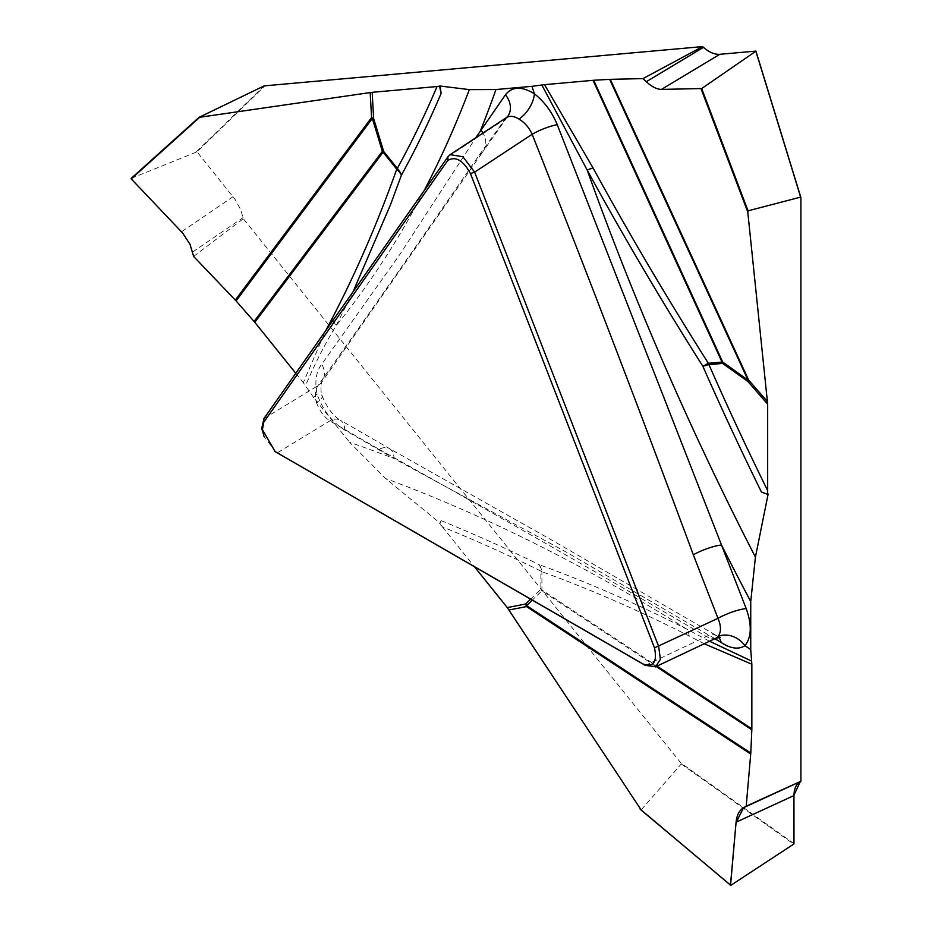 <?xml version="1.0" encoding="UTF-8"?>
<svg xmlns="http://www.w3.org/2000/svg" width="932" height="932" viewBox="0 0 932 932"><rect width="100%" height="100%" fill="white"/><g stroke="black" fill="none" stroke-linecap="round" stroke-linejoin="round"><path stroke-width="0.7" stroke-dasharray="4.66 3.5" d="M530.623 599.171L540.875 589.269L540.875 571.071A1887.684 1089.858 -120 0 0 442.42 526.883L439.613 523.621L441.092 520.615L440.207 523.271L385.627 478.535L349.64 442.316A1967.137 1135.735 60 0 1 394.015 458.556L344.7 430.083C332.13 422.219 322.891 410.197 316.962 393.98C314.597 381.211 316.193 371.262 321.773 364.156L399.735 254.622L475.798 137.761M439.613 523.621L440.207 523.271M793.971 843.611L680.873 763.005L243.334 218.705L240.759 209.84L235.085 199.378L197.025 151.846L265.061 85.686M761.432 492.003L768.143 493.983M704.243 643.756L689.132 635.985C639.538 610.751 590.457 589.327 541.911 571.712A21.774 16.007 109.9 0 0 539.267 564.71C588.069 582.43 637.383 603.994 687.187 629.38L709.567 641.239M714.926 638.7L567.157 552.583L394.015 458.556A21.774 12.57 -60 0 0 389.506 448.595L552.466 540.49L716.906 635.857A21.774 12.757 -59.3 0 1 718.77 637.418M680.873 763.005L681.269 763.995L641.181 809.873L730.816 885.342M442.42 526.883L474.446 566.738M506.158 117.793L479.269 155.015C426.938 230.985 373.173 307.875 317.998 385.65C315.214 389.762 314.701 395.401 316.472 402.542A21.774 5.86 -18.6 0 0 322.216 395.96A21.774 5.86 -18.6 0 0 316.962 393.98A1967.137 1135.735 60 0 1 313.63 397.521L349.64 442.316M313.63 397.521L303.296 382.633L325.687 330.72M295.77 373.278L303.296 382.633M193.635 256.451L243.334 218.705M316.472 402.542C319.455 410.639 323.905 416.755 329.846 420.891L379.149 449.364A21.774 12.57 -60 0 1 389.506 448.583L340.192 420.122A21.774 12.57 -60 0 1 344.7 430.083M379.149 449.364C489.661 510.969 598.717 573.343 706.328 636.509A21.774 12.757 -59.3 0 1 716.859 635.834L720.226 637.43M645.317 665.39L706.328 636.509L710.732 638.408L715.997 638.187M689.132 635.985A21.774 14.865 117 0 0 687.187 629.38A1933.795 1116.478 -120 0 0 385.627 478.535M353.065 291.774L336.021 325.839C324.604 344.549 314.433 364.54 305.51 385.825M263.954 418.55L317.998 385.65A21.774 16.986 35.5 0 0 321.948 381.899A21.774 16.986 35.5 0 0 321.773 364.156M479.269 155.015A21.774 17.172 35.1 0 0 483.219 151.264L321.913 381.957C321.889 379.301 319.711 390.718 322.204 395.937C326.981 407.715 332.969 415.777 340.192 420.122A21.774 12.57 -60 0 0 329.846 420.891L277.27 452.894M483.37 151.054A21.774 17.172 35.1 0 0 482.986 133.043M447.977 156.751L503.921 119.937A21.774 17.172 35.1 0 0 507.87 116.185L483.219 151.264M131.272 178.35L197.025 151.846M275.872 452.032L263.989 436.514M332.759 320.666A21.774 15.564 -152.5 0 1 336.021 325.839A1933.795 1116.478 -120 0 0 424.13 190.676M800.67 197.118L800.903 197.864M441.092 520.615A1896.026 1094.681 60 0 1 539.267 564.71A21.774 13.467 -63.8 0 1 540.875 571.071A21.774 12.57 0 0 1 541.911 571.712L541.911 589.909L657.025 666.112M656.186 666.508L541.888 590.853L532.288 600.126M681.269 763.995L793.691 844.124M541.911 589.909A21.774 12.57 0 0 0 540.875 589.269A21.774 17.591 46 0 1 541.888 590.853A21.774 13.444 123.5 0 0 541.911 589.909M233.058 196.675L181.507 231.777M192.621 251.99L243.112 217.61M264.106 85.895L196.489 151.671"/><path stroke-width="1.4" d="M325.687 330.72L331.652 319.42C356.269 272.144 377.961 222.061 396.741 169.17L383.087 152.184L254.797 322.309L254.087 321.458L382.376 151.334L372.322 118.446L236.064 300.908L235.307 300.081L371.565 117.618L370.19 92.571L199.052 117.362L264.106 85.895L702.588 46.6L703.427 47.346C709.159 52.32 714.623 54.639 719.795 54.301L661.475 89.402L701.679 88.552L755.829 51.225L800.903 197.864L800.903 781.237L800.285 781.587C796.173 784.127 794.064 788.787 793.971 795.567L793.691 844.124L730.816 885.342L640.517 809.57M719.795 54.301L755.934 51.109L800.623 197.118L748.058 210.83L747.779 211.983L767.665 404.173L747.93 381.549L722.591 363.422L708.949 364.645A1887.684 1089.858 -120 0 0 767.665 490.675L767.665 404.173M263.989 436.514L261.892 427.835L263.954 418.55L447.977 156.751L450.156 154.642L462.889 156.739L474.621 172.14L658.644 646.435L660.392 659.274L655.709 666.671L645.317 665.39L275.872 452.032M263.721 422.266L262.416 429.652L275.08 451.542L643.127 664.027C653.6 667.277 657.386 661.895 654.485 647.868L470.462 173.573C463.134 160.269 455.562 155.9 447.744 160.467L263.721 422.266L263.954 418.55M593.032 167.923C629.205 233.979 667.65 299.102 708.367 363.282A21.774 1.27 -32.4 0 0 702.903 366.334C662.011 301.828 623.45 236.402 587.195 170.09L541.83 85.01L544.533 84.661L593.032 167.923A21.774 3.309 -28.7 0 0 587.195 170.09A1933.795 1116.478 -120 0 0 755.421 557.138L750.738 601.571A1967.137 1135.735 60 0 1 721.508 545.022L746.171 608.573C751.996 624.801 751.6 637.162 744.971 645.655C738.622 649.755 730.665 648.684 721.088 642.439L714.926 638.7M715.823 638.269L717.943 636.614C721.275 632.362 721.286 626.269 717.978 618.335L693.326 554.796C641.111 413.773 587.381 273.6 532.149 134.29C529.096 127.556 524.681 122.488 518.926 119.086A21.774 11.603 123.6 0 0 534.397 93.794A1967.137 1135.735 60 0 1 531.962 86.326L541.83 85.01M508.022 115.976A21.774 17.172 35.1 0 0 505.459 94.784C512.192 86.408 521.838 86.07 534.397 93.794C544.404 101.728 552.024 112.015 557.231 124.655L721.508 545.022A21.774 4.602 158.8 0 0 693.326 554.796M767.665 490.675L767.549 494.321L768.143 493.983L755.421 557.138M717.943 636.614A21.774 17.463 -138.2 0 1 744.971 645.655A1967.137 1135.735 60 0 1 750.738 649.581L750.738 601.571M750.738 649.581L751.844 664.213L704.243 643.756M657.025 666.112L751.844 728.871L751.844 664.213M751.844 728.871L751.821 729.803L656.186 666.508M532.288 600.126L526.603 605.614L750.796 753.056L751.821 729.803M750.796 753.056L746.217 806.18L800.903 781.237M470.462 173.573L474.621 172.14L532.149 134.29A21.774 4.776 158.1 0 1 557.231 124.655M709.567 641.239L751.611 661.079M641.123 809.908L507.288 607.594L525.578 604.029L530.623 599.171M474.446 566.738L507.288 607.594M254.797 322.309L295.77 373.278M236.064 300.908L254.087 321.458M235.307 300.081L193.635 256.451L190.035 244.37L182.649 233.035L131.237 178.897L198.935 117.479M718.77 637.418A21.774 12.757 -59.3 0 1 721.088 642.439M793.971 843.611L793.959 795.567L736.094 822.199C736.828 815.127 739.332 810.281 743.596 807.683L800.285 781.587M736.094 822.199L730.537 885.365M746.217 806.18L743.596 807.683M654.485 647.868L717.978 618.335A21.774 4.602 158.8 0 1 746.171 608.573M767.549 494.321L761.432 492.003A1896.026 1094.681 60 0 1 702.903 366.334A21.774 3.32 156.3 0 1 708.949 364.645A21.774 17.172 -95.1 0 0 708.367 363.282L722.02 362.059L593.02 80.327L544.533 84.661M475.798 137.761L505.459 94.784M424.13 190.676A1933.795 1116.478 -120 0 0 469.355 89.623L495.952 89.542A1967.137 1135.735 60 0 1 480.807 129.851A21.774 17.172 35.1 0 1 482.986 133.043M370.19 92.571L372.171 92.326L373.615 118.515L383.658 151.403L397.312 168.377A1887.684 1089.858 -120 0 0 437.05 86.536L372.171 92.326M437.05 86.536L440.207 86.024L469.355 89.623M531.962 86.326L495.952 89.542M593.02 80.327L593.696 80.28L722.696 362.012L748.035 380.139L609.656 79.348L593.696 80.28M609.656 79.348L642.94 78.614L702.588 46.6M439.613 86.361L441.092 93.503A1896.026 1094.681 60 0 1 401.447 175.088A21.774 16.788 28.9 0 0 397.312 168.377A21.774 4.602 141.2 0 1 396.741 169.17A21.774 14.714 -160.5 0 1 401.447 175.088L390.38 205.028L353.065 291.774M441.092 93.503L440.207 86.024M661.475 89.402C656.932 89.356 651.876 86.804 646.307 81.736L703.427 47.346M642.94 78.614L646.307 81.736M518.926 119.086C514.091 115.987 509.851 115.545 506.216 117.758L507.87 116.185M331.652 319.42A21.774 15.564 -152.5 0 1 332.759 320.666M640.156 809.104L730.467 885.132L736.047 822.607L743.596 807.683L800.285 781.587L793.971 795.147M275.08 451.542L277.27 452.894M645.317 665.39L643.127 664.027M750.738 754.023L526.533 606.581L509.035 609.982M525.578 604.029A21.774 17.591 -134 0 1 526.603 605.614A21.774 13.479 123.3 0 1 526.533 606.581A21.774 17.44 79 0 0 525.578 604.029M447.744 160.467L447.977 156.751M747.779 211.983L701.05 88.785M610.285 79.325L748.664 380.116L767.549 401.762M701.679 88.552L748.058 210.83M722.02 362.059A21.774 17.172 -95.1 0 1 722.591 363.422A21.774 10.986 -54.4 0 0 722.696 362.012A21.774 5.441 -24.6 0 0 722.02 362.059M747.93 381.549A21.774 10.986 125.6 0 0 748.035 380.139A21.774 5.382 -24.7 0 1 748.664 380.116A21.774 5.72 -41.1 0 1 747.93 381.549M199.53 117.455L131.237 178.897M383.087 152.184A21.774 4.602 141.2 0 0 383.658 151.403A21.774 6.606 163 0 0 382.376 151.334A21.774 16.24 -143 0 1 383.087 152.184M373.615 118.515A21.774 6.606 -17 0 0 372.322 118.446A21.774 16.228 -143.2 0 0 371.565 117.618A21.774 11.72 176.8 0 1 373.615 118.515M720.226 637.43L715.799 638.28L655.173 666.986M506.041 117.875L449.865 154.829M800.879 197.502L755.934 51.12M276.524 452.451L274.567 451.239M261.857 427.567L261.985 429.85M131.191 178.396L199.064 117.339"/></g></svg>

